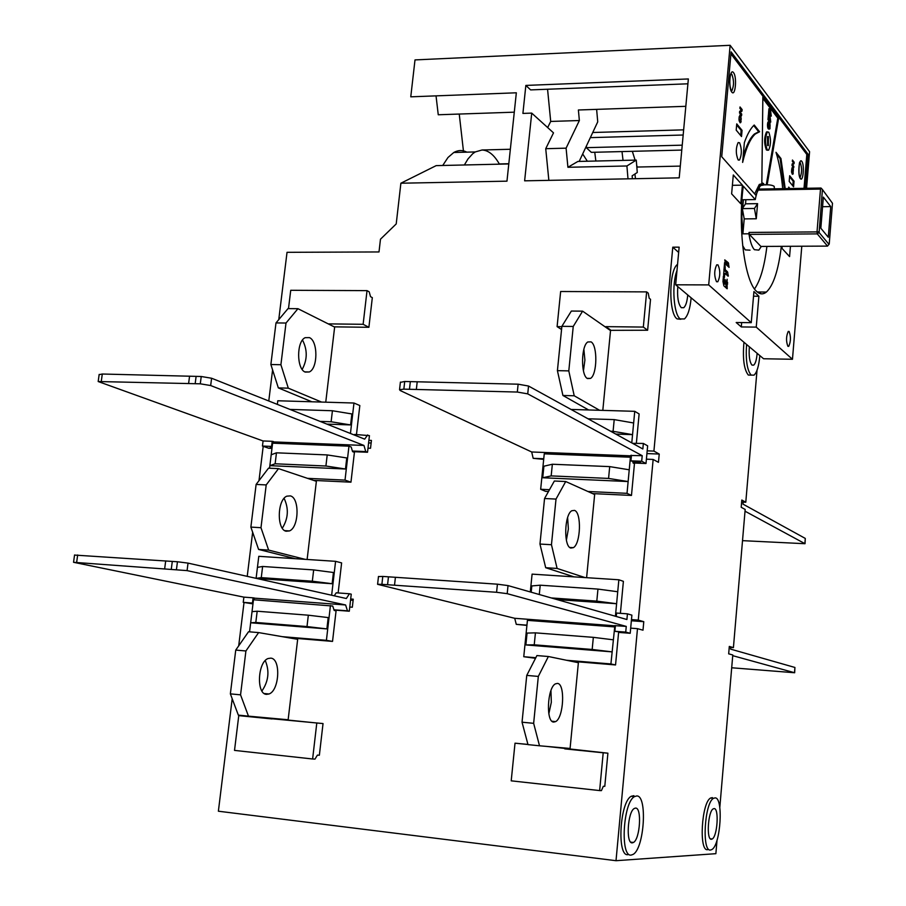 <?xml version="1.0" encoding="UTF-8"?>
<svg xmlns="http://www.w3.org/2000/svg" width="906" height="906" viewBox="0 0 906 906"><rect width="100%" height="100%" fill="white"/><g stroke="black" fill="none" stroke-linecap="round" stroke-linejoin="round"><path stroke-width="1.36" d="M761.334 246.432L758.854 250.113L754.392 249.694C751.991 247.089 750.179 241.789 748.945 233.805L742.909 233.85L741.844 216.591L743.441 199.739M761.595 184.994C767.846 184.462 772.048 184.903 774.166 186.319L774.404 188.81M749.353 234.382L760.893 246.432L827.529 246.104L817.269 233.884L749.353 234.382L749.058 232.434L748.945 233.805M827.529 246.104L829.228 243.974L832.489 203.272L822.422 189.535L819.103 232.525L817.269 233.884L817.019 231.902L749.058 232.434M745.887 199.705L745.525 203.827L757.586 203.657L756.284 218.765L754.449 208.471L757.586 203.657M819.001 231.698L817.019 231.902L820.496 189.082L757.903 190.113M745.525 203.827L742.342 208.618L744.211 218.89L742.909 233.85M744.211 218.89L756.284 218.765M742.342 208.618L754.449 208.471M820.496 189.082L821.527 188.55L820.995 188.04L758.367 189.082M822.422 189.535L821.527 188.55M819.103 232.525L829.024 244.416M823.35 197.123L820.836 228.221L828.277 237.236L830.734 206.602L823.35 197.123M830.734 206.602L822.569 206.704M567.62 517.632L568.368 528.957L566.386 540.135M570.791 548.051L573.362 547.666C580.757 543.77 581.72 512.445 574.495 510.384L571.777 510.746C564.336 514.642 563.509 546.488 570.791 548.051M551.46 544.721L556.012 499.081L544.551 498.515L539.965 544.053L551.46 544.721L557.099 568.436L585.072 577.586M556.012 499.081L565.718 481.528L594.653 494.517L586.601 577.688M557.099 568.436L545.695 567.711L574.03 576.862M352.57 451.641L367.53 452.253L367.995 448.164L370.531 448.266L371.426 440.418L368.889 440.327L369.433 435.627L354.631 434.438M356.477 434.506L359.829 405.548L353.974 403.023L350.441 433.476M268.776 400.984L272.593 369.897M278.765 319.614L287.032 252.321L379.002 251.947L380.475 239.207L396.216 223.929L400.882 183.216L436.182 165.628L508.787 163.952M806.567 188.278L809.579 151.698L730.134 45.3L415.005 59.909L410.769 96.829L516.341 92.797L506.964 181.166L400.882 183.216M730.134 45.3L708.696 284.903L675.672 284.801L679.138 247.157L672.784 247.179L653.917 451.097L647.178 450.837L647.643 445.843L643.351 443.442L632.592 443.34M636.374 443.193L639.126 413.951L634.744 411.324L571.04 409.444M403.85 389.138L409.467 389.286L410.327 381.63L404.71 381.483L403.85 389.138L399.546 389.716L400.271 390.565L531.686 451.981L533.181 458.323L543.691 459.376M633.079 462.989L646.001 463.51L647.178 450.837M571.414 661.278L615.548 664.947L618.605 632.399L630.202 633.283L630.678 628.141L637.484 628.662L643 630.18L643.781 621.686L638.277 620.089L653.147 459.444L646.397 459.172M638.277 620.089L631.471 619.591L631.89 615.151L627.439 613.838L616.59 613.056L616.273 616.488M526.941 625.151L516.273 624.347L526.918 625.4M535.514 658.288L523.759 656.714L535.808 657.722M637.484 628.662L616.012 860.7L715.876 853.678L717.031 840.122M232.196 698.753L218.38 811.21L616.012 860.7M244.02 602.501L238.697 645.865M336.285 592.807L349.433 593.758L346.341 598.515L188.029 563.113L187.078 570.61L73.556 562.298L243.884 597.133L243.238 602.354L252.978 603.883M334.042 610.044L349.297 611.21L349.773 607.031L352.332 607.224L353.249 599.183L350.69 598.991L351.245 594.177L349.433 593.758M313.669 569.919L312.332 581.21L332.14 583.736L333.442 572.501L313.669 569.919L262.627 566.476L257.44 567.349L258.788 556.318L335.582 561.324L341.619 562.898L338.142 592.943M263.204 446.318L258.98 480.69M252.649 532.241L247.225 576.352M367.677 434.925L364.676 439.138L211.608 378.244L210.668 385.537L200.294 383.816L98.188 381.539L263.08 440.962L262.446 446.058L268.686 448.255L271.97 448.391M325.752 402.185L334.642 327.089L297.949 308.697L286.002 323.034L275.99 322.921L288.029 308.606L297.949 308.697M235.741 650.089L230.362 693.86L240.554 694.845L248.471 716.148L288.142 719.76L297.666 639.319L258.618 632.592L245.911 650.972L235.741 650.089L248.527 631.754L258.618 632.592M604.789 786.34L607.903 753.18L603.203 752.784L599.636 790.576L601.425 790.621L603.317 786.283L604.789 786.34M547.065 746.453L607.903 753.18M569.727 748.684L552.082 746.884M527.949 744.426L515.016 743.18L527.971 744.505M620.395 613.328L623.396 581.335L618.855 579.783L532.094 574.132L530.293 591.946M632.739 461.335L633.079 463L634.449 463.713L631.471 495.435L592.581 493.589M548.481 491.505L545.605 491.369L540.667 489.274L549.5 489.693M610.293 329.773L605.786 326.636L643.328 327.077L647.631 330.237L610.168 330.339M647.631 330.237L650.531 299.32L649.206 298.278L648.254 293.159L646.646 291.891L560.644 291.505L557.099 326.624L561.845 326.681M688.356 78.958L525.854 85.424L522.909 113.409L531.72 113.114L524.631 180.826L679.206 177.848L688.356 78.958M328.244 323.884L363.125 324.303L367.032 290.633L369.195 291.834L370.531 296.658L372.321 297.644L368.889 327.293L334.167 326.851M313.657 480.406L350.962 482.173L354.416 452.354L352.581 451.652L351.188 447.02L348.969 446.171L345.016 480.112L350.962 482.173M288.606 637.756L332.536 641.403L326.409 640.327L282.253 636.658M308.334 615.197L306.998 626.567L326.885 628.911L328.199 617.586L308.334 615.197L257.179 611.222L252.027 611.652L253.476 599.761L332.74 606.035L334.178 610.451L336.069 610.848L332.536 641.403M323.034 723.566L319.365 755.219L317.417 755.106L314.982 759.115L312.615 758.99L234.518 750.395L238.765 715.627L323.034 723.566L316.794 722.999L312.615 758.99M272.049 718.945L238.765 715.627M307.123 559.466L316.375 481.324L278.527 468.617L266.205 484.925L256.115 484.438L268.527 468.164L278.527 468.617M526.748 675.412L522.037 722.195L533.645 723.328L539.512 745.785L570.078 748.458L578.379 662.716L548.368 656.51L538.323 676.42L526.748 675.412L536.907 655.57L548.368 656.51M602.807 410.384L610.531 330.588L582.603 311.154L573.238 326.454L561.879 326.319L571.358 311.052L582.603 311.154M544.551 498.515L554.359 481.018L565.718 481.528M539.965 544.053L545.695 567.711M275.99 322.921L270.871 364.518L280.905 364.733L288.301 388.164L321.551 402.06M280.905 364.733L286.002 323.034M305.254 372.094L309.274 371.97C317.995 368.448 318.108 340.928 309.399 337.61L305.186 337.678C296.421 341.245 296.489 369.172 305.254 372.094M288.301 388.164L278.335 387.893L311.834 401.777M270.871 364.518L278.335 387.893M302.513 340.056C307.564 349.942 307.451 359.727 302.174 369.399M240.554 694.845L245.911 650.972M266.489 694.37L269.014 693.985C279.433 690.565 281.064 658.753 270.849 658.13L268.119 658.515C257.655 661.935 256.194 694.211 266.489 694.37M248.471 716.148L238.346 715.117L230.362 693.86M265.277 660.576C269.682 671.199 268.561 681.323 261.913 690.972M515.016 743.18L511.211 780.836L599.636 790.576M603.203 752.784L564.744 748.866L564.8 748.254M564.744 748.866L569.67 749.285M615.423 616.239L618.855 579.783M617.733 591.743L597.96 589.093L540.214 585.197L531.822 585.933L531.188 592.207M556.862 599.534L616.601 603.724L596.805 601.12L597.96 589.093M540.214 585.197L539.285 594.517M551.267 597.937L596.805 601.12M587.903 491.494L627.02 493.328L628.13 481.55L542.739 477.756L551.176 475.899L608.572 478.425L628.13 481.55L630.417 457.213L544.246 453.838L540.667 489.274M631.471 495.435L627.02 493.328M629.24 469.795L609.704 466.613L552.354 464.246L543.906 466.216L542.739 477.756M609.704 466.613L608.572 478.425M552.354 464.246L551.176 475.899M605.786 326.636L610.236 330.339M643.328 327.077L646.646 291.891M561.561 329.524L557.099 326.624M687.903 83.805L530.633 89.898L525.854 85.424M760.27 293.646L760.406 292.015M678.651 252.434L672.784 247.179M719.806 807.518L732.784 654.981L728.673 653.838L729.307 646.431L733.418 647.62L745.174 509.432L741.199 507.281L741.81 500.033L745.785 502.241L757.02 370.305M653.147 459.444L658.458 462.332L659.228 454.053L653.917 451.097M677.552 264.359C668.821 269.931 668.492 313.669 677.099 318.889L680.757 319.274M633.906 795.672L631.244 796.272C619.783 801.855 616.68 857.042 627.983 854.652M743.951 342.242C742.546 358.64 743.996 369.58 748.311 375.05L751.165 375.129M712.422 797.62L710.644 798.016C701.606 802.138 698.685 851.697 707.609 849.669M708.696 284.903L751.255 322.672L753.928 291.539L758.888 296.251L756.25 327.111L792.467 359.274L763.577 358.753L675.672 284.801M733.418 647.62L729.239 647.303M745.785 502.241L741.64 502.049M792.467 359.274L801.787 246.239M627.994 178.833L626.907 165.979L636.261 160.09L577.892 161.449L567.915 167.282L566.091 148.165L545.729 148.697L553.509 132.865L531.72 113.114M545.729 148.697L548.855 180.362M566.091 148.165L579.364 120.532L550.701 121.438L547.654 127.565M547.564 89.241L550.701 121.438M579.364 120.532L578.39 109.988L685.819 106.319M596.624 109.366L597.733 121.846L579.183 161.415M592.739 132.502L683.645 129.852M586.465 145.889L586.284 147.667L591.335 152.344L681.776 150.079M594.755 152.253L595.854 161.03M582.671 153.952L587.337 161.223M682.229 145.164L586.284 147.667M632.343 151.313L635.083 160.113M636.692 165.277L637.235 167.044L680.293 166.104M634.925 174.02L635.468 178.686M623.045 160.396L622.003 151.574M637.235 167.044L636.907 167.961M683.169 135.017L590.327 137.633M508.81 163.726L499.308 163.941C494.155 154.903 488.391 150.26 482.026 150L510.35 149.264M464.37 164.983L467.972 158.969L472.728 153.714L475.242 151.936L482.026 150M466.862 152.151C462.502 149.932 458.153 150.045 453.804 152.48L447.972 157.508L442.728 165.481M368.595 442.909L371.132 443M368.889 440.327L367.995 448.164M367.53 452.253L365.764 451.573L363.952 445.446L210.668 385.537M262.446 446.058L271.596 446.42L272.219 441.313L273.397 441.562L273.182 443.193M272.196 446.488L271.596 446.42M272.151 446.918L270.079 447.711L272.038 447.791M352.389 451.029L365.764 451.573M263.08 440.962L272.219 441.313M273.352 441.913L363.952 445.446M211.608 378.244L201.234 376.5L102.287 374.019L99.128 374.654M196.115 376.375L195.175 383.68M277.338 404.393L277.791 400.769L353.974 403.023M350.599 424.925L351.879 413.951L332.423 410.746L331.12 421.766L350.599 424.925L326.885 424.11M331.12 421.766L320.045 421.381M332.423 410.746L289.943 409.41M350.565 600.1L353.125 600.282M350.69 598.991L349.773 607.031M349.297 611.21L347.474 610.825L345.605 604.97L187.078 570.61M243.238 602.354L252.457 603.056L253.091 597.824L254.303 597.994L254.054 599.806L254.303 597.994M253.068 603.113L252.457 603.056M253.046 603.283L251.03 603.487L253.012 603.645M333.963 609.795L347.474 610.825M243.884 597.133L253.091 597.824M254.28 598.141L345.605 604.97M188.029 563.113L177.451 561.754L74.541 555.072M172.299 561.403L171.336 568.911M257.44 567.349L256.104 578.334M336.228 592.796L334.235 595.808M331.641 595.231L335.582 561.324M332.14 583.736L256.534 578.424M312.332 581.21L261.268 577.632L256.273 578.368M262.627 566.476L261.268 577.632M283.805 278.629L282.615 288.255M223.023 773.452L221.744 783.837M436.035 95.866L438.255 114.768L514.28 112.174M459.24 114.054L463.385 150.487M782.206 246.33L781.969 248.357L789.579 256.602L790.44 246.285M740.768 203.759L742.399 185.152L733.305 174.971L731.629 193.85L740.768 203.759M764.086 184.926L760.859 185.504C758.526 187.587 756.669 192.276 755.276 199.569L743.282 186.138C737.597 227.825 744.777 281.732 756.635 291.415C759.885 294.439 763.135 294.654 766.385 292.049C773.441 285.435 778.424 270.203 781.346 246.33M789.115 331.46L788.243 331.415C786.102 336.307 785.978 341.268 787.892 346.307L788.741 346.341C790.881 341.494 791.006 336.534 789.115 331.46M765.491 184.892L760.791 184.428L755.819 195.198L721.72 156.727L731.097 51.868L808.209 154.45L805.411 188.301M718.016 264.903L716.714 264.846C714.143 270.407 714.075 276.024 716.521 281.709L717.801 281.755C720.372 276.251 720.44 270.634 718.016 264.903M723.022 281.721L723.883 285.888L727.133 288.765L727.11 279.229L726.295 284.133L725.14 279.569L724.709 282.57L724.188 282.196L723.396 276.092L723.022 281.721M723.656 274.529L724.29 278.006L724.857 273.431L728.356 276.07L727.507 271.834L725.287 269.75L724.596 262.559L723.656 274.529M724.766 259.886L725.627 264.122L729.092 267.383L728.311 262.729L724.766 259.886M758.888 296.251L753.52 296.217M751.255 322.672L736.182 322.513L741.301 326.941L756.25 327.111M741.301 326.941L741.674 322.57M732.388 185.322L742.399 185.152M766.895 246.409C764.449 266.511 760.315 280.69 754.505 288.946M742.671 245.673L745.242 249.897L750.021 250.158M741.957 199.762L755.276 199.569M762.105 183.669L759.285 184.462L754.653 193.873M730.916 53.816L806.816 154.473L804.018 188.323M794.064 163.635L794.177 162.242L792.456 160.034L792.342 161.359L793.554 162.899L792.116 164.031L791.991 165.515L793.724 167.701L793.837 166.387L792.603 164.824L794.064 163.635L792.071 164.575M792.886 174.224L793.396 169.603L792.308 167.406L791.55 171.053L792.354 174.235M741.991 111.11L742.127 109.581L740.032 106.953L739.896 108.38L741.368 110.215L739.636 111.325L739.5 112.956L741.595 115.56L741.72 114.122L740.225 112.253L741.991 111.11L739.568 112.106M740.134 122.774L738.979 119.037L739.885 115.085L741.289 118.89L740.134 122.774M788.594 188.573L788.718 187.112L789.907 188.55M794.052 181.177L793.577 186.806L789.194 181.427L789.67 175.741L794.052 181.177L793.192 181.189L792.807 185.855M754.222 125.028C750.632 128.324 747.348 134.179 744.37 142.582L742.626 162.412C746.102 147.882 750.349 138.392 755.366 133.941L759.602 131.755L754.222 125.028M736.748 123.896L742.059 130.362L741.516 136.534L736.193 130.124L736.748 123.896M767.144 184.869L778.662 118.108L762.852 97.157L761.844 182.672L763.735 183.68M785.208 188.629L780.961 158.527L776 152.31C779.126 162.355 781.368 174.473 782.716 188.674M739.579 142.774L738.163 142.548C735.729 147.984 735.706 153.748 738.084 159.852L739.477 160.056C741.901 154.677 741.935 148.924 739.579 142.774M808.209 154.45L806.816 154.473M792.025 165.186L792.954 166.727M792.365 161.041L793.305 162.57M793.837 166.387L792.977 166.41M794.177 162.242L793.328 162.265M793.248 173.193L792.184 173.975L793.033 173.963M792.308 173.624L793.158 173.601M791.731 172.91L792.954 172.525L792.659 169.06L793.316 169.048M793.01 168.052L792.331 168.55L793.192 168.527M792.331 168.55L791.697 168.878M792.048 167.678L792.773 167.667M791.685 172.729L792.614 172.91M791.629 172.287L792.354 172.706M791.572 171.766L791.55 170.645M791.64 169.252L792.659 169.06M740.225 112.253L739.556 112.276M739.534 112.582L740.757 114.518M739.93 108.029L741.165 109.966M741.131 110.373L741.063 111.132M741.72 114.122L740.791 114.156M742.127 109.581L741.199 109.615M740.043 122.695L740.61 122.684M741.051 121.585L739.862 122.435L740.791 122.412M740.009 122.05L740.938 122.016M740.428 121.144L741.142 121.121M740.361 117.033L741.108 117.01M740.734 115.877L739.806 115.911L740.949 116.421M739.806 115.911L740.451 115.413M739.036 117.565L739.998 116.704L740.882 118.686L740.508 121.121L739.217 121.132M739.092 120.475L739.964 120.951L739.183 120.985M739.67 120.453L739.024 119.875M739.489 119.864L738.979 119.23M739.398 119.218L738.979 118.618M739.76 116.783L739.126 116.806M739.998 116.704L739.137 116.738M789.59 176.727L793.192 181.189M753.69 125.526L758.696 131.778L754.46 133.975C750.145 137.746 746.363 145.379 743.113 156.885M758.696 131.778L759.602 131.755M740.678 135.526L741.131 130.385L742.059 130.362M741.131 130.385L736.646 124.949M778.662 118.108L777.79 118.131L762.841 98.369M777.79 118.131L766.25 184.869M769.217 114.643L768.492 113.692L768.911 108.72L770.145 109.128L770.27 113.205L770.055 110.147M768.492 113.692L769.375 113.669L771.266 116.138L769.624 115.175M767.495 131.857L766.51 131.959C764.075 137.519 764.03 143.522 766.374 149.932L767.631 150.26M769.205 121.698L767.71 122.91L769.205 121.698L769.975 122.446L770.009 128.652L769.409 129.003L768.537 127.248L768.594 122.876M769.647 129.048L768.526 129.026L767.79 127.825L767.71 122.91M767.971 119.66L768.866 119.626L770.757 122.084L769.874 122.106L767.971 119.66L768.401 114.677L769.624 115.085L769.76 119.15L769.545 116.093M770.53 110.136L771.266 116.138M769.375 113.669L769.806 108.686M768.786 132.208C771.097 138.675 771.051 144.666 768.628 150.169L767.269 149.92C764.924 143.488 764.97 137.497 767.405 131.936L768.786 132.208M767.642 145.481L768.322 145.617L768.401 136.636L767.71 136.5L767.642 145.481M767.541 136.693L767.608 145.436M768.118 121.868L769.001 121.834M767.948 122.129L768.843 122.095M767.812 122.491L768.707 122.469M767.631 123.352L768.526 123.318M767.563 123.782L768.458 123.737M767.541 124.111L768.424 124.088M767.507 124.462L768.401 124.462M767.484 124.96L768.379 124.926M767.484 125.481L768.379 125.458M767.507 126.059L768.401 126.036M767.552 126.67L768.447 126.647M767.654 127.27L768.537 127.248M767.79 127.825L768.684 127.803M767.982 128.335L768.877 128.312M768.243 128.765L769.137 128.743M768.526 129.026L769.409 129.003M769.194 127.157L769.919 127.134L769.262 127.282L768.752 125.64L769.59 123.476L770.021 126.704L769.081 126.953M770.089 126.217L769.137 126.727M769.59 123.476L768.99 123.499M769.851 123.952L768.956 123.975L769.194 126.251M770.009 124.507L769.126 124.541M770.089 125.119L769.205 125.141M770.111 125.696L769.217 125.73M770.021 116.07L770.757 122.084M768.866 119.626L769.296 114.643M776.555 154.133L780.089 158.539L780.961 158.527M780.089 158.539L784.347 188.652M726.306 284.133L724.732 284.122L724.109 282.57M725.785 287.632L726.091 284.133M726.612 274.971L725.933 271.834L723.894 269.92M727.405 265.809L726.737 262.74L724.947 261.03M636.261 160.09L637.28 172.491L632.139 175.832L632.388 178.742M626.907 165.979L567.915 167.282M730.757 647.416L730.61 649.115L794.924 667.462L794.664 672.716M732.728 655.672L794.664 672.75L731.697 667.767M743.147 502.117L742.977 504.121L805.287 538.424L805.026 543.645M745.026 511.199L805.015 543.713L742.512 540.655M630.678 628.141L631.471 619.591M630.202 633.283L625.729 632.094L626.261 626.408L507.201 593.668L496.579 592.286L497.417 584.189L508.028 585.593L507.201 593.668M627.439 613.838L626.907 619.523L508.028 585.593M618.605 632.399L624.925 632.626L614.313 631.255L625.729 632.094M497.417 584.189L382.785 576.442L381.902 584.336L377.598 584.313L514.721 618.3L516.273 624.347M382.785 576.442L378.47 576.578M381.902 584.336L496.579 592.286M615.333 625.684L626.261 626.408M614.823 625.797L514.721 618.3M387.575 584.732L388.459 576.828M615.548 664.947L610.916 663.951L614.71 626.975M566.544 660.27L610.916 663.951M614.415 626.895L527.428 620.35L523.759 656.714M525.865 644.925L527.066 633.09L535.435 632.852L593.339 637.348L592.173 649.466L612.06 651.867L525.865 644.925L534.234 644.812L592.173 649.466M613.203 639.795L593.339 637.348M535.435 632.852L534.234 644.812M631.357 620.769L643.781 621.686M646.918 453.578L659.228 454.053M646.001 463.51L641.697 461.222L642.207 455.684L527.734 393.872L517.315 392.049L518.13 384.189L528.538 386.035L527.734 393.872M643.351 443.442L642.841 448.98L528.538 386.035M641.697 461.222L630.383 460.848L640.814 462.66L632.943 462.343M543.747 458.753L533.181 458.323M630.848 455.843L531.686 451.981M409.467 389.286L517.315 392.049M631.369 455.503L642.207 455.684M410.327 381.63L518.13 384.189M404.71 381.483L400.373 382.366M631.776 442.887L634.744 411.324M615.763 434.065L632.547 434.642L613.09 431.324L614.211 419.603L633.645 422.977M588.005 418.787L614.211 419.603M610.633 431.245L613.09 431.324M691.142 297.814C690.123 308.742 687.88 315.786 684.426 318.946L680.247 318.923C673.645 314.722 671.539 284.371 676.975 270.577M677.813 286.602C677.054 296.987 678.209 304.02 681.267 307.678L683.758 307.712C685.831 305.798 687.156 301.551 687.733 294.948M631.21 855.06C619.964 857.45 623.056 802.229 634.472 796.634L636.624 795.966C647.665 794.834 644.381 848.729 633.034 854.426L631.21 855.06M632.331 842.852L633.441 842.467C640.123 839.137 642.037 807.269 635.514 808.084L634.291 808.48C627.586 811.776 625.74 844.098 632.331 842.852M759.828 355.594C758.911 365.933 756.974 372.457 754.019 375.152L751.131 375.107C747.099 370.226 745.57 359.999 746.567 344.439M749.353 346.783C748.718 356.001 749.59 362.106 751.991 365.107L753.713 365.141C755.479 363.51 756.623 359.58 757.144 353.34M714.97 797.903C723.701 796.861 720.689 845.366 711.731 849.613L710.519 850.021C701.629 852.048 704.551 802.456 713.543 798.333L714.97 797.903M714.064 808.594L713.237 808.854C707.96 811.289 706.227 840.326 711.437 839.262L712.173 839.013C717.45 836.532 719.217 807.869 714.064 808.594M368.889 327.293L363.125 324.303M288.493 308.618L290.735 290.294L367.032 290.633M345.016 480.112L307.53 478.345M269.546 468.209L269.863 465.65L275.13 463.781L276.466 452.819L271.188 454.789L272.604 443.17L348.969 446.171M276.466 452.819L327.213 454.925L346.76 457.949L345.48 469.002L269.863 465.65L271.188 454.789M327.213 454.925L325.911 466.012L345.48 469.002M325.911 466.012L275.13 463.781M330.441 605.548L326.409 640.327M249.558 631.844L250.668 622.784L255.809 622.456L257.179 611.222M326.885 628.911L250.668 622.784L252.027 611.652M306.998 626.567L255.809 622.456M316.794 722.999L272.117 718.447M256.115 484.438L250.871 527.099L260.985 527.7L268.64 550.089L305.118 559.342M260.985 527.7L266.205 484.925M286.115 531.233L289.444 530.927C299.003 527.417 299.784 497.949 290.362 495.888L286.828 496.171C277.225 499.704 276.624 529.602 286.115 531.233M268.64 550.089L258.595 549.444L295.356 558.708M250.871 527.099L258.595 549.444M284.11 498.345C288.912 508.583 288.312 518.526 282.31 528.187M533.645 723.328L538.323 676.42M553.702 722.082L555.65 721.595C563.725 717.665 565.367 683.792 557.496 683.396L555.389 683.871C547.269 687.79 545.752 722.207 553.702 722.082M539.512 745.785L527.994 744.619L522.037 722.195M550.95 690.587L551.324 702.32L548.832 713.792M561.879 326.319L557.417 370.645L568.798 370.894L574.211 395.775L599.579 410.282M568.798 370.894L573.238 326.454M587.45 378.561L590.531 378.402C597.269 374.597 597.7 345.367 591.052 341.868L587.813 341.97C581.029 345.786 580.746 375.526 587.45 378.561M574.211 395.775L562.92 395.48L588.628 409.965M557.417 370.645L562.92 395.48M583.872 349.286L584.902 360.101L583.441 370.871M759.183 189.071L759.33 187.316M102.287 374.019L101.313 381.154M200.294 383.816L201.234 376.5M188.618 383.442L189.569 376.149M77.667 554.97L76.659 562.32M176.489 569.274L177.451 561.754M164.711 568.424L165.685 560.927M731.799 92.095C735.378 97.101 737.167 76.874 733.532 72.661C729.942 67.452 728.107 87.973 731.799 92.095M800.372 178.595C803.146 182.525 804.63 164.586 801.799 161.37C799.035 157.282 797.518 175.458 800.372 178.595M731.47 91.064L731.81 90.86C734.087 85.81 734.087 80.294 731.81 74.292L730.87 73.737M799.975 177.497L800.077 177.429C801.991 172.944 802.07 168.063 800.281 162.786L799.817 162.423M724.03 279.558L723.045 279.558M724.075 280.973L722.954 280.973M724.041 281.279L722.977 281.279M724.188 282.196L723.101 282.196M724.596 282.57L723.158 282.559L724.596 282.57M725.774 283.08L724.2 283.068M726.091 283.94L724.517 283.929M726.295 284.133L724.732 284.122M727.643 282.547L726.669 282.547M727.677 283.963L726.51 283.952M727.303 288.233L726.442 288.221M725.23 266.047L724.245 266.047M725.264 267.474L724.12 267.474M725.151 268.833L723.996 268.833M725.287 269.75L723.917 269.75M727.507 271.834L725.933 271.834M727.824 272.695L726.25 272.695M728.356 276.07L727.79 276.07M724.687 273.963L723.6 273.963M728.311 262.729L726.737 262.74M728.628 263.601L727.054 263.601M794.505 672.66L794.924 667.462M804.879 543.521L805.287 538.424M395.412 577.269L394.529 585.185M615.412 625.593L614.88 631.267M417.213 381.72L416.352 389.399M631.471 455.265L630.95 460.792M573.362 547.666L569.772 547.451M309.274 371.97L304.801 371.868M269.014 693.985L264.269 693.532M475.242 151.936L453.804 152.48M273.193 443.193L273.397 441.562M98.188 381.539L99.162 374.416M73.556 562.298L74.552 554.97M757.291 292.004L766.385 292.049M787.914 346.319L788.741 346.341M760.791 184.428L759.285 184.462M754.46 133.975L755.366 133.941M766.51 131.959L767.405 131.936M739.477 160.056L738.311 160.079M730.655 74.337C731.187 71.608 727.914 84.02 731.64 91.291L731.357 90.883M799.67 162.842C799.534 159.762 797.88 176.41 800.225 177.87L799.941 177.429M716.567 281.743L717.801 281.755M616.023 613.056L615.718 616.329M377.598 584.313L378.481 576.454M614.846 625.582L614.313 631.255M399.546 389.716L400.407 382.083M630.904 455.322L630.383 460.848M683.758 307.712L681.289 307.689M634.472 796.634L631.244 796.272M633.441 842.467L630.746 842.15M753.713 365.141L751.991 365.107M713.543 798.333L710.644 798.016M712.173 839.013L710.372 838.797M289.444 530.927L284.778 530.644M555.65 721.595L551.992 721.244M590.531 378.402L587.099 378.323"/></g></svg>
